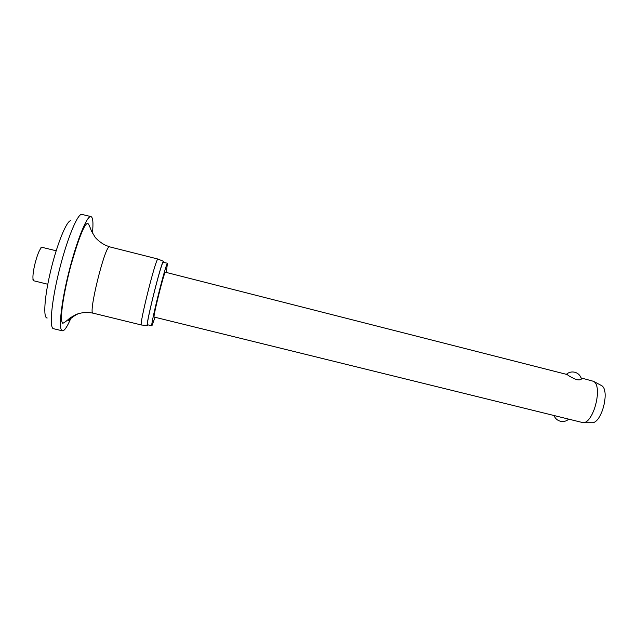 <?xml version="1.0" encoding="UTF-8"?>
<svg xmlns="http://www.w3.org/2000/svg" width="637" height="637" viewBox="0 0 637 637"><rect width="100%" height="100%" fill="white"/><g stroke="black" fill="none" stroke-linecap="round" stroke-linejoin="round"><path stroke-width="0.96" d="M70.715 318.627C68.207 324.464 66.057 328.254 64.249 330.006L62.362 330.826L53.476 328.692C49.208 328.143 51.358 302.567 58.875 271.88C66.336 241.184 76.814 215.099 81.44 214.303L91.003 216.596C92.962 217.448 93.448 222.934 92.445 233.062M84.355 224.98L84.259 227.194M62.362 330.826C58.381 330.348 60.81 304.884 68.318 274.244C75.787 243.605 85.995 217.488 90.327 216.62L91.003 216.596M71.44 317.887L68.661 320.865C68.079 320.1 76.233 314.32 77.587 314.105M141.51 324.997L141.406 324.989C138.906 325.937 155.078 260.772 157.745 259.195L158.032 259.084M147.951 324.854L147.362 325.603C145.188 326.542 160.946 263.105 163.303 261.465L163.653 262.253M155.046 317.274L151.917 325.825C149.775 327.545 165.254 265.159 167.412 263.407L166.329 272.278M151.917 325.825L147.609 324.774C145.284 326.447 160.755 264.005 163.104 262.309L167.603 263.264M581.239 378.346L581.39 378.943C581.04 379.899 579.423 380.122 576.557 379.62C572.153 377.813 569.008 376.109 567.129 374.516L165.27 272.182C163.637 273.767 152.625 318.189 154.138 317.051L583.166 422.697C593.724 422.976 602.976 386.07 593.533 381.332L581.095 377.916M568.586 419.353L568.523 419.321C566.174 421.272 563.474 421.925 560.433 421.264C557.431 420.436 555.329 418.605 554.126 415.786M591.423 422.729L592.203 422.729C601.885 422.968 610.166 389.932 601.519 385.576L601.28 385.433M47.202 317.998C43.029 318.444 44.375 297.073 50.689 270.781C56.948 244.497 66.24 221.549 70.548 220.665M109.668 246.654C101.92 245.03 94.69 237.171 94.961 236.908L91.433 231.056C89.833 226.517 88.623 223.961 87.795 223.404C84.665 223.197 79.036 237.187 70.898 265.374C63.947 291.658 59.082 320.315 62.745 323.317C64.448 322.593 66.893 320.793 70.07 317.911L76.002 314.535C81.146 312.464 86.807 311.995 93.002 313.133C88.081 314.336 104.325 247.833 109.238 246.75L157.976 259.052M33.036 279.221C32.79 279.93 33.068 280.463 33.865 280.813C32.423 279.754 32.63 274.73 34.486 265.74C37.034 255.278 39.494 249.131 41.875 247.291L56.175 250.771M93.002 313.133L141.446 324.997M147.362 325.603L141.406 324.989M47.775 284.261L33.865 280.813M601.519 385.576L593.533 381.332M592.203 422.729L583.166 422.697M581.39 378.943C580.474 375.504 578.277 373.266 574.797 372.239C571.684 371.538 568.913 372.191 566.5 374.198M40.8 248.263C40.728 247.674 41.23 247.339 42.281 247.252M163.486 261.313L157.944 259.044"/></g></svg>
